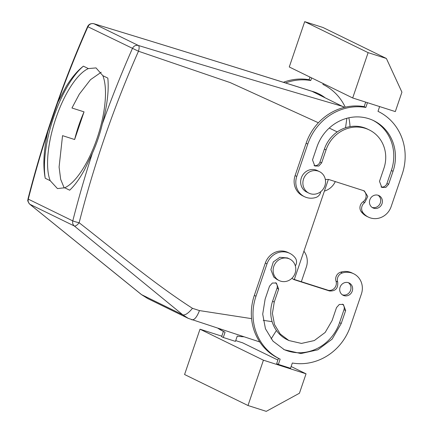 <?xml version="1.0" encoding="UTF-8"?>
<svg xmlns="http://www.w3.org/2000/svg" width="433" height="433" viewBox="0 0 433 433"><rect width="100%" height="100%" fill="white"/><g stroke="black" fill="none" stroke-linecap="round" stroke-linejoin="round"><path stroke-width="0.65" d="M64.214 187.998L60.669 179.316L59.088 167.03L62.541 135.659L74.628 139.523A63.342 22.7 107.7 0 1 84.045 111.86L71.959 108.001L79.299 94.172L90.475 79.699L101.214 72.23M68.235 90.638A63.342 22.7 107.7 0 1 88.354 68.587L96.023 67.911L102.859 75.678A63.342 22.7 107.7 0 1 84.814 165.72A63.342 22.7 107.7 0 1 64.701 187.776L57.454 188.582L50.19 180.685A63.342 22.7 107.7 0 1 68.235 90.638M345.539 127.762L346.865 118.285M344.424 107.357L311.798 91.222C237.538 67.819 164.881 45.319 93.831 23.712L93.696 23.685M294.305 279.474L328.382 179.386M276.411 330.482L271.128 338.92M102.859 75.678L107.822 78.097C109.046 90.421 107.211 105.733 102.318 124.033C99.915 134.16 96.608 143.87 92.402 153.168A1027.163 957.623 116 0 0 72.787 220.884L72.776 220.906A5.136 4.79 116 0 0 74.346 226.015L182.84 314.856L188.295 318.385L259.768 341.951M64.701 187.776L69.659 190.195C74.703 185.546 79.71 178.629 84.679 169.449L92.402 153.168M87.942 26.716A5.136 4.79 -64 0 1 93.923 23.75L93.831 23.712C90.876 23.236 88.797 24.194 87.596 26.592L138.468 51.229L230.269 82.627L318.396 122.766M50.19 180.685L45.232 178.261A70.189 25.152 107.7 0 1 67.342 86.578A70.189 25.152 107.7 0 1 83.396 66.162C77.637 70.59 71.943 77.285 66.309 86.254L57.816 102.285L47.895 131.421A1027.163 957.623 116 0 0 28.28 199.137L72.776 220.906M83.396 66.162L88.354 68.587M84.045 111.86L74.628 139.523M132.411 48.447C133.77 45.914 135.762 44.924 138.398 45.481C209.691 67.185 278.029 87.569 343.412 106.632M329.259 128.06L337.237 131.924M312.263 91.406C237.852 67.938 165.07 45.384 93.923 23.75L138.398 45.481C139.356 46.282 139.377 48.198 138.468 51.229A1022.026 952.838 116 0 0 79.147 222.746C116.915 252.217 152.946 282.857 192.469 308.323L199.467 310.585L251.573 318.639M263.221 320.333L272.119 321.659M199.467 310.585C196.863 317.194 194.282 320.258 191.732 319.781M45.232 178.261C42.78 165.547 43.668 149.932 47.895 131.421M72.787 220.884A5.136 0.406 14.3 0 0 79.147 222.746C77.166 225.192 75.564 226.28 74.346 226.015L29.855 204.273L141.715 294.759L147.734 298.564L188.295 318.385M28.28 199.137A5.136 0.406 -165.7 0 1 27.993 198.915C28.329 200.095 26.364 199.613 29.736 204.197L29.855 204.273C28.361 202.947 27.842 201.242 28.286 199.164M192.469 308.323C188.458 313.189 185.254 315.37 182.84 314.856L141.467 294.602L29.731 204.192M278.479 358.308L276.682 363.579L278.354 364.397L290.532 368.288L292.329 363.011A53.07 49.476 116 0 0 350.373 326.39L361.393 294.018A17.12 15.961 116 0 0 353.685 273.77L352.018 272.958A17.12 15.961 116 0 0 340.598 272.184A6.847 6.387 116 0 0 336.019 281.152A6.847 6.387 116 0 1 334.411 288.232A6.847 6.387 116 0 1 327.678 290.142A6.847 6.387 116 0 1 327.083 289.915L293.801 279.312M295.338 265.884A6.847 6.387 -64 0 0 295.284 257.981A17.12 15.961 116 0 0 289.747 253.337L288.075 252.52A17.12 15.961 116 0 0 265.337 263.037L254.317 295.409A53.07 49.476 116 0 0 278.208 358.172L279.875 358.989A53.07 49.476 116 0 0 280.151 359.119L278.354 364.397M293.033 279.069A6.847 6.387 116 0 0 293.59 279.209L294.64 279.864A6.847 6.387 116 0 1 293.839 279.539A6.847 6.387 116 0 1 292.015 278.165M342.357 294.83A6.847 6.387 116 0 0 350.237 291.138A6.847 6.387 116 0 0 348.311 282.657M283.555 349.344A42.797 39.901 116 0 0 339.569 322.655L343.975 309.709A5.136 4.79 116 0 0 342.454 304.128M275.469 282.722A5.136 4.79 116 0 1 276.99 288.297L272.584 301.249A32.529 30.326 116 0 0 287.225 339.716L288.898 340.533L301.449 343.423L314.309 340.555L325.178 332.447L332.1 320.55L336.511 307.603L339.32 304.448L343.331 304.448L345.648 310.521L341.236 323.473L332.127 339.126L317.827 349.794L300.903 353.561L284.389 349.761L272.996 341.161L265.445 328.755L262.707 314.131L265.12 299.143L269.526 286.197L272.335 283.036L276.346 283.041L278.663 289.114L274.251 302.061L272.417 313.454L274.5 324.566L280.238 333.995L288.898 340.533M363.449 190.58A6.847 6.387 -64 0 1 363.033 201.81A6.847 6.387 -64 0 0 361.198 211.661A17.12 15.961 -64 0 0 366.74 216.311L368.407 217.122A17.12 15.961 -64 0 1 362.87 212.479A6.847 6.387 -64 0 1 364.7 202.628L363.033 201.81M320.723 191.689A6.847 6.387 -64 0 1 315.884 197.464A17.12 15.961 -64 0 1 304.469 196.69L302.797 195.873A17.12 15.961 -64 0 1 295.09 175.625L306.115 143.253A53.07 49.476 -64 0 1 364.158 106.632L365.69 102.118M378.063 195.251A6.847 6.387 -64 0 1 379.99 203.732A6.847 6.387 -64 0 1 372.115 207.423M321.643 162.857L326.049 149.91A32.529 30.326 -64 0 1 369.257 129.927A32.529 30.326 -64 0 1 383.898 168.399L379.492 181.346L381.803 187.419L385.814 187.424L388.628 184.269L393.034 171.316A42.797 39.901 -64 0 0 373.766 120.699A42.797 39.901 -64 0 0 316.918 146.987L312.507 159.939L314.818 166.012L318.834 166.012L321.643 162.857L319.971 162.045A5.136 4.79 -64 0 1 314.028 165.52M319.971 162.045L324.382 149.093A32.529 30.326 -64 0 1 367.59 129.115L369.257 129.927M372.927 120.304A42.797 39.901 -64 0 1 391.367 170.499L386.956 183.451A5.136 4.79 -64 0 1 381.013 186.926M218.984 328.685A53.07 49.476 116 0 0 224.803 332.073A53.07 49.476 116 0 0 225.073 332.208L223.276 337.48L235.46 341.377L237.252 336.1A53.07 49.476 116 0 0 243.844 336.766M301.341 281.721L306.315 267.101A17.12 15.961 116 0 0 303.928 251.21M335.31 181.584A17.12 15.961 -64 0 1 324.393 191.094M323.202 84.559L322.931 84.424A53.07 49.476 -64 0 1 323.202 84.559A53.07 49.476 -64 0 1 345.231 107.168M348.841 117.803A53.07 49.476 -64 0 1 350.026 126.647M322.931 84.424L323.224 83.564M311.646 77.908L310.753 80.533A53.07 49.476 -64 0 0 285.461 82.968M311.868 91.244A42.797 39.901 -64 0 1 318.693 93.788A42.797 39.901 -64 0 1 324.777 97.522M327.083 289.915L329.351 290.954C335.494 291.349 338.27 288.356 337.691 281.97A6.847 6.387 -64 0 1 342.265 272.996L340.598 272.184M353.685 273.77A17.12 15.961 116 0 0 342.265 272.996M263.421 360.191L306.05 373.814L299.436 393.234L266.263 411.35L247.995 405.51L263.421 360.191L200.003 329.199L221.783 336.16M235.72 340.609L242.632 342.822L277.889 360.05M291.133 366.524L306.05 373.814M223.406 331.391L221.609 336.668L223.276 337.48M289.747 253.337A17.12 15.961 116 0 0 267.004 263.849L255.984 296.226A53.07 49.476 116 0 0 279.875 358.989M328.75 290.727L295.257 280.027M328.739 290.76L327.072 289.948M343.964 295.625A6.847 6.387 116 0 0 352.094 291.533A6.847 6.387 116 0 0 349.177 282.998A6.847 6.387 116 0 0 348.37 282.679A6.847 6.387 116 0 0 340.241 286.77A6.847 6.387 116 0 0 343.163 295.306A6.847 6.387 116 0 0 343.964 295.625M362.681 190.331L362.892 190.439A6.847 6.387 -64 0 1 363.514 190.596L364.315 190.921L367.779 196.468L364.7 202.628M362.892 190.439L328.804 179.506L325.324 179.435M304.469 196.69A17.12 15.961 -64 0 1 296.762 176.442L307.782 144.07A53.07 49.476 -64 0 1 365.825 107.449L364.158 106.632M367.449 102.681L365.825 107.449M352.689 97.966L395.318 111.59L401.927 92.164L386.388 58.482L368.12 52.642L352.689 97.966L289.271 66.974L304.702 21.65L322.969 27.49L386.388 58.482M378.004 111.341A53.07 49.476 -64 0 1 378.274 111.47L378.004 111.341L379.627 106.572M378.274 111.47A53.07 49.476 -64 0 1 402.17 174.234L391.151 206.611A17.12 15.961 -64 0 1 368.407 217.122M373.722 208.219A6.847 6.387 -64 0 1 372.916 207.894A6.847 6.387 -64 0 1 369.999 199.364A6.847 6.387 -64 0 1 378.128 195.267A6.847 6.387 -64 0 1 378.929 195.592A6.847 6.387 -64 0 1 381.852 204.122A6.847 6.387 -64 0 1 373.722 208.219M218.108 328.398A53.07 49.476 116 0 0 223.136 331.261L224.803 332.073M309.974 77.09L309.081 79.715L310.753 80.533M283.366 82.313A53.07 49.476 -64 0 1 309.081 79.715M317.854 93.387A42.797 39.901 -64 0 1 323.11 96.711M279.193 280.573L276.968 279.485L273.737 277.028L270.901 269.716L273.31 261.943L279.848 257.305L287.49 257.949L289.715 259.037A11.983 11.171 -64 0 1 292.946 261.494A11.983 11.171 -64 0 1 293.374 276.579A11.983 11.171 -64 0 1 279.193 280.573A11.983 11.171 -64 0 1 275.962 278.116A11.983 11.171 -64 0 1 275.534 263.031A11.983 11.171 -64 0 1 289.715 259.037M247.995 405.51L184.572 374.518L200.003 329.199M308.951 193.161L306.721 192.073A11.983 11.171 -64 0 1 300.805 180.014A11.983 11.171 -64 0 1 310.261 169.731A11.983 11.171 -64 0 1 317.248 170.542L319.473 171.63A11.983 11.171 116 0 0 312.485 170.819A11.983 11.171 116 0 0 303.03 181.102A11.983 11.171 116 0 0 308.951 193.161A11.983 11.171 116 0 0 315.933 193.973A11.983 11.171 116 0 0 325.389 183.689A11.983 11.171 116 0 0 319.473 171.63M368.12 52.642L304.702 21.65M132.406 48.507A1027.163 957.623 116 0 0 102.318 124.033M87.904 26.754A1027.163 957.623 116 0 0 57.816 102.285M337.691 281.97L336.019 281.152M254.317 295.409L255.984 296.226M267.004 263.849L265.337 263.037M339.569 322.655L341.236 323.473M343.975 309.709L345.648 310.521M272.584 301.249L274.251 302.061M276.99 288.297L278.663 289.114M296.762 176.442L295.09 175.625M307.782 144.07L306.115 143.253M362.87 212.479L361.198 211.661M326.049 149.91L324.382 149.093M388.628 184.269L386.956 183.451M393.034 171.316L391.367 170.499M87.596 26.592C62.92 82.465 43.051 139.908 27.993 198.915M147.734 298.564L141.467 294.602"/></g></svg>
